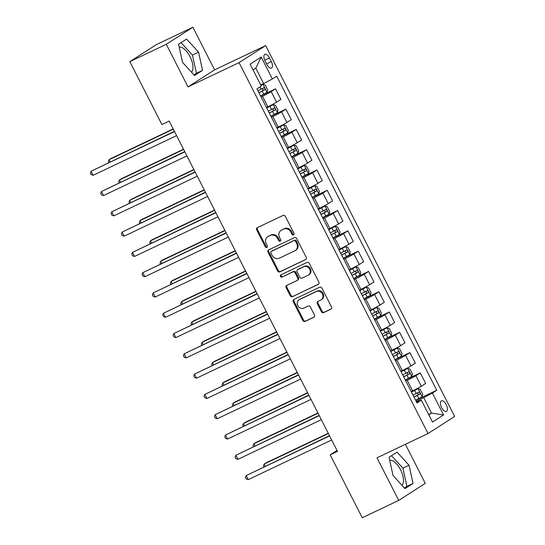 <?xml version="1.0" encoding="UTF-8"?>
<svg xmlns="http://www.w3.org/2000/svg" width="545" height="545" viewBox="0 0 545 545"><rect width="100%" height="100%" fill="white"/><g stroke="black" fill="none" stroke-linecap="round" stroke-linejoin="round"><path stroke-width="0.82" d="M293.523 234.854A1.254 1.11 -122.7 0 0 293.959 233.26L285.335 216.331A1.792 1.581 -122.7 0 0 283.093 215.418L257.322 227.674A1.792 1.581 -122.7 0 0 256.702 229.949L265.326 246.871A1.254 1.11 -122.7 0 0 267.329 245.924L266.212 243.731A5.729 5.062 -122.7 0 1 267.704 236.728A5.729 5.062 -122.7 0 1 268.201 236.455L270.347 235.433A5.729 5.062 -122.7 0 1 277.528 238.356L278.638 240.543A1.254 1.11 -122.7 0 0 280.648 239.589L279.531 237.402A5.729 5.062 -122.7 0 1 281.016 230.399A5.729 5.062 -122.7 0 1 281.513 230.126L283.659 229.104A5.729 5.062 -122.7 0 1 290.839 232.02L291.957 234.214A1.254 1.11 -122.7 0 0 293.523 234.854M402.053 485.37A14.231 6.615 64.6 0 0 400.52 469.701A14.231 6.615 64.6 0 0 389.689 460.178M446.226 404.656A5.838 2.711 64.6 0 0 441.416 400.854A5.838 2.711 64.6 0 0 441.62 407.606A5.838 2.711 64.6 0 0 446.43 411.4A5.838 2.711 64.6 0 0 446.226 404.656M179.203 47.074A14.231 6.615 -115.4 0 1 190.035 56.598A14.231 6.615 -115.4 0 1 191.567 72.267M321.393 311.706A1.792 1.581 -122.7 0 0 323.635 312.619L330.87 309.185A1.792 1.581 -122.7 0 0 331.489 306.91L321.904 288.107A1.792 1.581 -122.7 0 0 319.663 287.195L293.891 299.45A1.792 1.581 -122.7 0 0 293.271 301.726L302.85 320.521A1.792 1.581 -122.7 0 0 305.098 321.434L313.831 317.285A1.792 1.581 -122.7 0 0 314.451 315.01L310.35 306.964A1.792 1.581 -122.7 0 0 308.109 306.052L303.776 308.109A4.789 4.231 -122.7 0 1 297.904 305.902A4.789 4.231 -122.7 0 1 299.021 299.818A4.789 4.231 -122.7 0 1 299.43 299.587L316.4 291.521A4.789 4.231 -122.7 0 1 322.272 293.728A4.789 4.231 -122.7 0 1 321.155 299.818A4.789 4.231 -122.7 0 1 320.739 300.043L317.912 301.392A1.792 1.581 -122.7 0 0 317.292 303.66L321.393 311.706L322.109 311.25A1.792 1.581 -122.7 0 0 324.357 312.162L331.305 308.858M376.997 457.807L398.708 500.412L362.241 517.75L330.195 454.85L337.484 451.383L169.182 121.065L161.885 124.533L129.839 61.633L166.3 44.295L188.011 86.907L239.064 62.634L428.043 433.534L376.997 457.807M305.616 259.631A1.792 1.581 -122.7 0 0 306.236 257.363L296.657 238.56A1.792 1.581 -122.7 0 0 294.416 237.647L268.644 249.896A1.792 1.581 -122.7 0 0 268.024 252.172L277.603 270.974A1.792 1.581 -122.7 0 0 279.851 271.887L305.915 259.44M309.281 263.337L318.866 282.133A1.792 1.581 -122.7 0 1 318.246 284.408L292.474 296.664A1.792 1.581 -122.7 0 1 290.226 295.751L286.132 287.706A1.792 1.581 -122.7 0 1 286.752 285.43L297.202 280.457A1.792 1.581 -122.7 0 0 297.822 278.188L295.104 272.847A1.792 1.581 -122.7 0 0 292.856 271.935L281.976 277.105A1.254 1.11 -122.7 0 1 280.839 274.878L307.039 262.424A1.792 1.581 -122.7 0 1 309.281 263.337M265.034 60.842L266.852 64.412A5.654 2.63 64.6 0 0 271.512 68.091A5.654 2.63 64.6 0 0 271.308 61.558L269.489 57.988A5.654 2.63 64.6 0 0 264.836 54.309A5.654 2.63 64.6 0 0 265.034 60.842M239.064 62.634L265.653 45.589L454.639 416.489L428.043 433.534M261.198 57.055L272.364 78.971L263.657 83.589L255.796 68.166L261.198 57.055L250.135 64.153L261.3 86.062L256.947 88.849L416.986 402.939L421.333 400.153L416.496 401.978M415.644 400.303L436.749 390.274L276.71 76.184L272.364 78.971M436.749 390.274L432.403 393.061L443.569 414.97L432.498 422.068L421.333 400.153M188.011 86.907L214.601 69.862L192.896 27.25L166.3 44.295M192.896 27.25L156.429 44.588L129.839 61.633M398.708 500.412L425.298 483.367L405.391 444.304M214.601 69.862L265.653 45.589M337.021 450.477L330.195 454.85M255.796 68.166L253.071 69.917M263.657 83.589L260.742 84.972M428.636 414.479L431.551 413.096L423.69 397.673L416.135 401.27M405.303 380.015L420.284 372.896L425.659 383.442L421.312 386.235A7.296 0.382 153 0 1 412.606 390.847L411.175 391.528M420.284 372.896L415.937 375.682A7.296 0.382 153 0 1 407.231 380.301L405.793 380.975M394.968 359.727L409.949 352.601L415.324 363.154L410.978 365.94A7.296 0.382 153 0 1 402.264 370.559L400.834 371.24M409.949 352.601L405.596 355.394A7.296 0.382 153 0 1 396.889 360.007L395.459 360.688M384.627 339.433L399.608 332.314L404.983 342.866L400.636 345.653A7.296 0.382 153 0 1 391.93 350.272L390.493 350.946M399.608 332.314L395.261 335.1A7.296 0.382 153 0 1 386.555 339.719L385.117 340.4M374.292 319.145L389.273 312.026L394.648 322.572L390.295 325.365A7.296 0.382 153 0 1 381.589 329.977L380.158 330.658M389.273 312.026L384.92 314.812A7.296 0.382 153 0 1 376.214 319.425L374.783 320.106M363.951 298.858L378.932 291.732L384.307 302.284L379.96 305.071A7.296 0.382 153 0 1 371.254 309.689L369.817 310.371M378.932 291.732L374.585 294.518A7.296 0.382 153 0 1 365.872 299.137L364.442 299.818M353.616 278.563L368.59 271.444L373.972 281.997L369.619 284.783A7.296 0.382 153 0 1 360.913 289.402L359.482 290.076M368.59 271.444L364.244 274.23A7.296 0.382 153 0 1 355.538 278.849L354.107 279.531M343.275 258.276L358.256 251.156L363.631 261.702L359.284 264.495A7.296 0.382 153 0 1 350.571 269.107L349.141 269.789M358.256 251.156L353.909 253.943A7.296 0.382 153 0 1 345.196 258.555L343.766 259.236M332.941 237.988L347.914 230.862L353.289 241.415L348.943 244.201A7.296 0.382 153 0 1 340.237 248.82L338.806 249.501M347.914 230.862L343.568 233.648A7.296 0.382 153 0 1 334.862 238.267L333.431 238.948M322.599 217.693L337.58 210.574L342.955 221.127L338.609 223.913A7.296 0.382 153 0 1 329.895 228.525L328.465 229.207M337.58 210.574L333.233 213.361A7.296 0.382 153 0 1 324.52 217.98L323.09 218.661M312.265 197.406L327.238 190.287L332.614 200.833L328.267 203.619A7.296 0.382 153 0 1 319.561 208.238L318.13 208.919M327.238 190.287L322.892 193.073A7.296 0.382 153 0 1 314.186 197.685L312.755 198.366M301.923 177.118L316.904 169.992L322.279 180.545L317.933 183.331A7.296 0.382 153 0 1 309.219 187.95L307.789 188.631M316.904 169.992L312.558 172.779A7.296 0.382 153 0 1 303.844 177.397L302.414 178.079M291.582 156.824L306.562 149.705L311.938 160.257L307.591 163.044A7.296 0.382 153 0 1 298.885 167.656L297.454 168.337M306.562 149.705L302.216 152.491A7.296 0.382 153 0 1 293.51 157.11L292.072 157.791M281.247 136.536L296.228 129.417L301.603 139.963L297.257 142.749A7.296 0.382 153 0 1 288.543 147.368L287.113 148.049M296.228 129.417L291.875 132.203A7.296 0.382 153 0 1 283.168 136.815L281.738 137.497M270.906 116.248L285.887 109.123L291.262 119.675L286.915 122.462A7.296 0.382 153 0 1 278.209 127.08L276.771 127.762M285.887 109.123L281.54 111.909A7.296 0.382 153 0 1 272.834 116.528L271.396 117.209M260.571 95.954L275.552 88.835L280.927 99.388L276.574 102.174A7.296 0.382 153 0 1 267.868 106.786L266.437 107.467M275.552 88.835L271.199 91.621A7.296 0.382 153 0 1 262.492 96.24L261.062 96.921M428.82 414.847L431.551 413.096L443.569 414.97M423.69 397.673L432.403 393.061M182.548 62.416L194.531 75.51L202.542 70.38L198.564 52.15L186.581 39.049L178.569 44.186L182.548 62.416M413.028 483.483L409.05 465.253L397.067 452.152L389.062 457.289L393.034 475.519L405.024 488.613L413.028 483.483L406.904 486.392L402.925 468.162L391.528 455.709M193.952 74.869L196.418 73.289L192.44 55.059L181.035 42.599M192.44 55.059L198.564 52.15M196.418 73.289L202.542 70.38M404.438 487.973L406.904 486.392M402.925 468.162L409.05 465.253M293.939 234.479A1.254 1.11 -122.7 0 1 292.672 233.751L291.561 231.564A5.729 5.062 -122.7 0 0 284.381 228.641L283.659 229.104M281.016 230.399L281.738 229.935A5.729 5.062 -122.7 0 1 282.228 229.663L284.381 228.641M267.704 236.728L268.419 236.271A5.729 5.062 -122.7 0 1 268.917 235.992L271.063 234.97A5.729 5.062 -122.7 0 1 278.243 237.893L279.36 240.086A1.254 1.11 -122.7 0 0 280.627 240.808M257.601 227.537A1.792 1.581 -122.7 0 0 257.417 229.486L266.049 246.415A1.254 1.11 -122.7 0 0 267.316 247.144M268.923 249.767A1.792 1.581 -122.7 0 0 268.746 251.708L278.325 270.511A1.792 1.581 -122.7 0 0 280.566 271.424L306.058 259.304M295.547 241.265A1.254 1.11 -122.7 0 0 293.98 240.624L271.356 251.381A1.254 1.11 -122.7 0 0 270.926 252.969L272.098 255.285A5.729 5.062 -122.7 0 0 279.278 258.201L294.743 250.85A5.729 5.062 -122.7 0 0 295.233 250.577A5.729 5.062 -122.7 0 0 296.725 243.574L295.547 241.265L296.269 240.801A1.254 1.11 -122.7 0 0 294.695 240.168L293.98 240.624M271.866 251.054A1.254 1.11 -122.7 0 1 272.078 250.918L294.695 240.168M295.233 250.577L295.955 250.114A5.729 5.062 -122.7 0 0 297.441 243.111L296.725 243.574M296.269 240.801L297.441 243.111M318.682 284.081L292.474 296.664M287.031 285.294A1.792 1.581 -122.7 0 0 286.847 287.242L290.948 295.288A1.792 1.581 -122.7 0 0 293.19 296.201M297.917 280.001A1.792 1.581 -122.7 0 0 298.537 277.725L295.819 272.384A1.792 1.581 -122.7 0 0 293.578 271.471L281.976 277.105M281.2 274.707A1.254 1.11 -122.7 0 0 282.698 276.649M308.048 275.307A4.789 4.231 -122.7 0 0 308.456 275.075A4.789 4.231 -122.7 0 0 309.574 268.985A4.789 4.231 -122.7 0 0 303.701 266.778L297.727 269.618A1.792 1.581 -122.7 0 0 297.107 271.894L299.825 277.235A1.792 1.581 -122.7 0 0 302.066 278.148L308.048 275.307M308.456 275.075L309.178 274.612A4.789 4.231 -122.7 0 0 310.296 268.522A4.789 4.231 -122.7 0 0 304.423 266.321L303.701 266.778M298.149 269.353A1.792 1.581 -122.7 0 1 298.442 269.162L304.423 266.321M318.191 301.256A1.792 1.581 -122.7 0 0 318.014 303.204L322.109 311.25M321.155 299.818L321.87 299.355A4.789 4.231 -122.7 0 0 322.987 293.264A4.789 4.231 -122.7 0 0 317.115 291.057L316.4 291.521M299.021 299.818L299.736 299.355A4.789 4.231 -122.7 0 1 300.152 299.123L317.115 291.057M294.171 299.314A1.792 1.581 -122.7 0 0 293.993 301.262L303.572 320.065A1.792 1.581 -122.7 0 0 305.813 320.978L314.267 316.958M260.537 95.893L267.05 92.405L267.663 89.864L265.183 84.993L262.915 84.291L260.966 85.408M262.915 84.291L260.892 85.272M173.187 128.927L110.867 158.561L109.068 159.712L110.165 161.872M258.964 92.807L264.761 89.755C265.224 88.637 264.89 87.99 263.766 87.806L257.976 90.858M261.668 88.801C263.051 88.862 263.385 89.509 262.663 90.749L258.909 92.698M173.31 129.172L109.068 159.712L108.332 161.483L108.843 162.499M174.407 131.325L91.104 171.232L174.529 131.563M93.168 175.286L91.192 174.625L90.361 173.003L91.104 171.232L93.168 175.286L176.6 135.623M270.879 116.18L277.391 112.699L277.998 110.151L275.518 105.28L273.256 104.579L266.743 108.067M273.256 104.579L266.682 107.958M183.529 149.221L121.201 178.849L119.403 180L120.506 182.159M269.305 113.101L275.102 110.042C275.559 108.925 275.232 108.278 274.108 108.094L268.31 111.153M272.01 109.095C273.392 109.15 273.719 109.804 273.004 111.044L269.25 112.985M183.651 149.459L119.403 180L118.667 181.778L119.185 182.786M281.213 136.475L287.726 132.987L288.339 130.446L285.859 125.575L283.591 124.873L277.078 128.354M283.591 124.873L277.024 128.245M193.863 169.509L131.543 199.143L129.744 200.294L130.841 202.447M279.639 133.389L285.437 130.337C285.9 129.22 285.566 128.566 284.442 128.388L278.652 131.44M282.344 129.383C283.727 129.444 284.061 130.091 283.339 131.331L279.585 133.28M193.986 169.747L129.744 200.294L129.008 202.066L129.519 203.074M291.555 156.762L298.067 153.274L298.68 150.733L296.194 145.862L293.932 145.161L287.419 148.649M293.932 145.161L287.358 148.533M204.205 189.803L141.877 219.431L140.079 220.582L141.182 222.742M289.981 153.676L295.778 150.624C296.242 149.507 295.908 148.86 294.784 148.676L288.986 151.728M292.685 149.677C294.068 149.732 294.395 150.379 293.68 151.619L289.926 153.567M204.327 190.041L140.079 220.582L139.343 222.353L139.861 223.368M184.748 151.612L101.438 191.52L184.871 151.857M103.509 195.58L101.527 194.919L100.702 193.291L101.438 191.52L103.509 195.58L186.935 155.911M195.083 171.907L111.78 211.807L195.205 172.145M113.844 215.868L111.868 215.207L111.044 213.585L111.78 211.807L113.844 215.868L197.276 176.205M205.424 192.194L122.114 232.102L205.547 192.433M124.185 236.155L122.203 235.495L121.378 233.873L122.114 232.102L124.185 236.155L207.611 196.493M301.889 177.05L308.402 173.569L309.015 171.021L306.535 166.15L304.267 165.448L297.754 168.936M304.267 165.448L297.699 168.827M214.539 210.091L152.219 239.718L150.42 240.87L151.517 243.029M300.322 173.971L306.113 170.912C306.576 169.795 306.249 169.148 305.125 168.964L299.328 172.022M303.027 169.965C304.403 170.02 304.737 170.674 304.015 171.913L300.261 173.855M214.662 210.329L150.42 240.87L149.684 242.648L150.195 243.656M215.766 212.482L132.455 252.39L215.881 212.727M134.52 256.45L132.544 255.789L131.72 254.161L132.455 252.39L134.52 256.45L217.952 216.781M312.231 197.345L318.743 193.857L319.356 191.315L316.87 186.445L314.608 185.743L308.095 189.224M314.608 185.743L308.034 189.115M224.881 230.378L162.553 260.013L160.761 261.164L161.858 263.317M310.657 194.258L316.454 191.206C316.918 190.089 316.584 189.435 315.46 189.258L309.662 192.31M313.361 190.253C314.744 190.314 315.071 190.961 314.356 192.201L310.602 194.149M225.003 230.617L160.761 261.164L160.019 262.935L160.537 263.944M322.565 217.632L329.085 214.144L329.691 211.603L327.211 206.732L324.943 206.03L318.43 209.518M324.943 206.03L318.375 209.403M235.215 250.673L172.894 280.3L171.096 281.452L172.193 283.611M320.998 214.546L326.789 211.494C327.252 210.377 326.925 209.73 325.801 209.546L320.004 212.598M323.703 210.547C325.079 210.602 325.413 211.249 324.691 212.489L320.937 214.437M235.338 250.911L171.096 281.452L170.36 283.23L170.871 284.238M332.906 237.92L339.419 234.439L340.032 231.891L337.553 227.02L335.284 226.318L328.771 229.806M335.284 226.318L328.717 229.697M245.557 270.96L183.229 300.588L181.437 301.746L182.534 303.899M331.333 234.841L337.13 231.782C337.593 230.664 337.26 230.017 336.136 229.833L330.338 232.892M334.037 230.835C335.42 230.889 335.754 231.543 335.032 232.783L331.278 234.725M245.679 271.199L181.437 301.746L180.695 303.517L181.213 304.526M343.241 258.214L349.761 254.726L350.367 252.185L347.887 247.314L345.625 246.613L339.106 250.094M345.625 246.613L339.051 249.985M255.898 291.248L193.57 320.882L191.772 322.034L192.869 324.186M341.674 255.128L347.465 252.076C347.928 250.959 347.601 250.305 346.477 250.128L340.68 253.18M344.379 251.122C345.762 251.184 346.089 251.831 345.366 253.071L341.613 255.019M256.014 291.486L191.772 322.034L191.036 323.805L191.554 324.813M353.582 278.502L360.095 275.021L360.708 272.473L358.229 267.602L355.96 266.9L349.447 270.388M355.96 266.9L349.393 270.272M266.233 311.542L203.905 341.17L202.113 342.321L203.21 344.481M352.009 275.416L357.806 272.364C358.269 271.247 357.936 270.599 356.812 270.415L351.021 273.467M354.713 271.417C356.096 271.471 356.43 272.118 355.708 273.365L351.954 275.307M266.355 311.781L202.113 342.321L201.378 344.099L201.888 345.108M226.1 232.776L142.79 272.677L226.223 233.015M144.861 276.737L142.885 276.077L142.054 274.455L142.79 272.677L144.861 276.737L228.287 237.075M236.441 253.064L153.131 292.972L236.564 253.302M155.196 297.025L153.22 296.364L152.396 294.743L153.131 292.972L155.196 297.025L238.628 257.363M246.776 273.352L163.466 313.259L246.899 273.597M165.537 317.319L163.561 316.659L162.73 315.03L163.466 313.259L165.537 317.319L248.97 277.65M257.117 293.646L173.807 333.547L257.24 293.884M175.872 337.607L173.896 336.946L173.072 335.325L173.807 333.547L175.872 337.607L259.304 297.945M267.452 313.934L184.142 353.841L267.575 314.172M186.213 357.895L184.237 357.234L183.406 355.613L184.142 353.841L186.213 357.895L269.646 318.232M363.917 298.789L370.437 295.308L371.043 292.76L368.563 287.896L366.301 287.195L359.782 290.676M366.301 287.195L359.727 290.567M276.574 331.83L214.246 361.464L212.448 362.616L213.545 364.769M362.35 295.71L368.147 292.651C368.604 291.534 368.277 290.887 367.153 290.703L361.355 293.762M365.055 291.704C366.438 291.759 366.765 292.413 366.042 293.653L362.296 295.594M276.697 332.069L212.448 362.616L211.712 364.387L212.23 365.395M277.793 334.228L194.483 374.129L277.916 334.466M196.554 378.189L194.572 377.528L193.748 375.9L194.483 374.129L196.554 378.189L279.98 338.52M374.258 319.084L380.771 315.596L381.384 313.055L378.904 308.184L376.636 307.482L370.123 310.963M376.636 307.482L370.069 310.854M286.908 352.118L224.588 381.752L222.789 382.903L223.886 385.056M372.685 315.998L378.482 312.946C378.945 311.829 378.611 311.181 377.487 310.997L371.697 314.049M375.389 311.992C376.772 312.053 377.106 312.701 376.384 313.94L372.63 315.889M287.031 352.356L222.789 382.903L222.053 384.675L222.564 385.683M288.128 354.516L204.825 394.417L288.25 354.754M206.889 398.477L204.913 397.816L204.082 396.195L204.825 394.417L206.889 398.477L290.322 358.814M384.6 339.372L391.112 335.89L391.719 333.342L389.239 328.472L386.977 327.77L380.465 331.258M386.977 327.77L380.403 331.142M297.25 372.412L234.922 402.04L233.124 403.191L234.227 405.351M383.026 336.285L388.823 333.233C389.28 332.116 388.953 331.469 387.829 331.285L382.031 334.337M385.731 332.286C387.114 332.341 387.441 332.988 386.725 334.235L382.971 336.176M297.372 372.651L233.124 403.191L232.388 404.969L232.906 405.977M298.469 374.803L215.159 414.711L298.592 375.042M217.23 418.764L215.248 418.104L214.423 416.482L215.159 414.711L217.23 418.764L300.656 379.102M394.934 359.659L401.447 356.178L402.06 353.63L399.58 348.766L397.312 348.064L390.799 351.545M397.312 348.064L390.745 351.436M307.584 392.7L245.264 422.334L243.465 423.485L244.562 425.638M393.361 356.58L399.158 353.521C399.621 352.411 399.287 351.757 398.163 351.58L392.373 354.631M396.065 352.574C397.448 352.629 397.782 353.283 397.06 354.522L393.306 356.464M307.707 392.938L243.465 423.485L242.729 425.257L243.24 426.265M308.804 395.098L225.501 434.999L308.926 395.336M227.565 439.059L225.589 438.398L224.765 436.77L225.501 434.999L227.565 439.059L310.997 399.39M405.276 379.954L411.788 376.466L412.401 373.925L409.915 369.054L407.653 368.352L401.14 371.833M407.653 368.352L401.079 371.724M317.926 412.987L255.598 442.622L253.8 443.773L254.903 445.926M403.702 376.868L409.499 373.816C409.963 372.698 409.629 372.051 408.505 371.867L402.707 374.919M406.406 372.862C407.789 372.923 408.116 373.57 407.401 374.81L403.647 376.758M318.048 413.226L253.8 443.773L253.064 445.544L253.582 446.559M319.145 415.385L235.835 455.293L319.268 415.624M237.906 459.346L235.924 458.686L235.099 457.064L235.835 455.293L237.906 459.346L321.332 419.684M415.61 400.241L422.123 396.76L422.736 394.212L420.256 389.341L417.988 388.639L411.475 392.128M417.988 388.639L411.421 392.019M328.26 433.282L265.94 462.909L264.141 464.061L265.238 466.22M414.043 397.155L419.834 394.103C420.297 392.986 419.97 392.339 418.846 392.155L413.049 395.207M416.741 393.156C418.124 393.211 418.458 393.858 417.736 395.105L413.982 397.046M328.383 433.52L264.141 464.061L263.405 465.839L263.916 466.847M329.487 435.673L246.177 475.581L329.602 435.911M248.241 479.641L246.265 478.973L245.441 477.352L246.177 475.581L248.241 479.641L331.673 439.972M412.606 390.847L407.231 380.301M402.264 370.559L396.889 360.007M391.93 350.272L386.555 339.719M381.589 329.977L376.214 319.425M371.254 309.689L365.872 299.137M360.913 289.402L355.538 278.849M350.571 269.107L345.196 258.555M340.237 248.82L334.862 238.267M329.895 228.525L324.52 217.98M319.561 208.238L314.186 197.685M309.219 187.95L303.844 177.397M298.885 167.656L293.51 157.11M288.543 147.368L283.168 136.815M278.209 127.08L272.834 116.528M267.868 106.786L262.492 96.24M276.574 102.174L271.199 91.621M286.915 122.462L281.54 111.909M297.257 142.749L291.875 132.203M307.591 163.044L302.216 152.491M317.933 183.331L312.558 172.779M328.267 203.619L322.892 193.073M338.609 223.913L333.233 213.361M348.943 244.201L343.568 233.648M359.284 264.495L353.909 253.943M369.619 284.783L364.244 274.23M379.96 305.071L374.585 294.518M390.295 325.365L384.92 314.812M400.636 345.653L395.261 335.1M410.978 365.94L405.596 355.394M421.312 386.235L415.937 375.682M264.747 60.243L269.489 57.988M266.553 63.82L271.308 61.558M291.561 231.564L290.839 232.02M282.228 229.663L281.513 230.126M279.36 240.086L278.638 240.543M278.243 237.893L277.528 238.356M271.063 234.97L270.347 235.433M268.917 235.992L268.201 236.455M266.049 246.415L265.326 246.871M257.417 229.486L256.702 229.949M292.672 233.751L291.957 234.214M280.566 271.424L279.851 271.887M278.325 270.511L277.603 270.974M268.746 251.708L268.024 252.172M272.078 250.918L271.356 251.381M290.948 295.288L290.226 295.751M286.847 287.242L286.132 287.706M298.537 277.725L297.822 278.188M295.819 272.384L295.104 272.847M293.578 271.471L292.856 271.935M298.442 269.162L297.727 269.618M318.014 303.204L317.292 303.66M300.152 299.123L299.43 299.587M305.813 320.978L305.098 321.434M303.572 320.065L302.85 320.521M293.993 301.262L293.271 301.726M324.357 312.162L323.635 312.619M267.07 92.343L262.976 84.312M261.184 89.203L260.006 86.893M263.753 94.237L262.179 91.151M262.663 90.749L264.761 89.755M277.405 112.631L273.311 104.599M271.526 109.49L269.952 106.411M274.087 114.525L272.52 111.439M273.004 111.044L275.102 110.042M287.746 132.925L283.652 124.887M281.86 129.785L280.293 126.699M284.429 134.813L282.855 131.733M283.339 131.331L285.437 130.337M298.081 153.213L293.987 145.181M292.202 150.073L290.628 146.987M294.763 155.107L293.196 152.021M293.68 151.619L295.778 150.624M308.422 173.501L304.328 165.469M302.543 170.36L300.969 167.281M305.105 175.395L303.531 172.309M304.015 171.913L306.113 170.912M318.757 193.795L314.663 185.756M312.878 190.655L311.304 187.569M315.439 195.682L313.872 192.603M314.356 192.201L316.454 191.206M329.098 214.083L325.004 206.051M323.219 210.942L321.645 207.856M325.781 215.977L324.207 212.891M324.691 212.489L326.789 211.494M339.433 234.37L335.339 226.339M333.554 231.23L331.987 228.151M336.122 236.264L334.548 233.178M335.032 232.783L337.13 231.782M349.774 254.665L345.68 246.626M343.895 251.524L342.321 248.438M346.457 256.552L344.883 253.473M345.366 253.071L347.465 252.076M360.109 274.953L356.021 266.921M354.23 271.812L352.663 268.726M356.798 276.846L355.224 273.76M355.708 273.365L357.806 272.364M370.45 295.24L366.356 287.208M364.571 292.1L362.997 289.02M367.132 297.134L365.566 294.048M366.042 293.653L368.147 292.651M380.792 315.535L376.697 307.496M374.906 312.394L373.339 309.308M377.474 317.422L375.9 314.342M376.384 313.94L378.482 312.946M391.126 335.822L387.032 327.79M385.247 332.682L383.673 329.596M387.808 337.716L386.242 334.63M386.725 334.235L388.823 333.233M401.467 356.117L397.373 348.078M395.581 352.969L394.015 349.89M398.15 358.004L396.576 354.918M397.06 354.522L399.158 353.521M411.802 376.404L407.708 368.366M405.923 373.264L404.349 370.178M408.484 378.291L406.917 375.212M407.401 374.81L409.499 373.816M422.143 396.692L418.049 388.66M416.264 393.551L414.691 390.465M418.826 398.586L417.252 395.5M417.736 395.105L419.834 394.103M271.969 250.979L271.247 251.443M298.074 279.912L297.352 280.375M298.292 269.244L297.57 269.707"/></g></svg>
